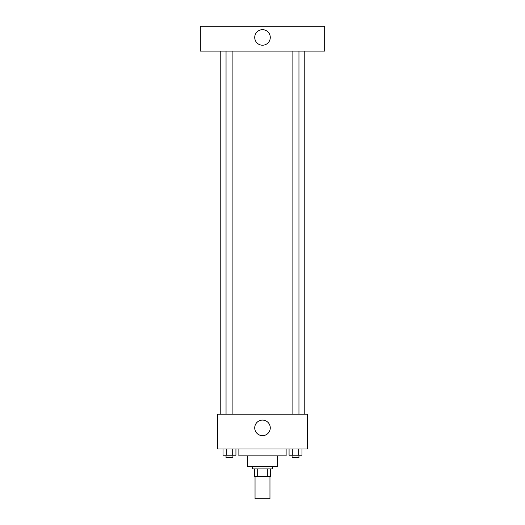 <?xml version="1.0" encoding="UTF-8"?>
<svg xmlns="http://www.w3.org/2000/svg" width="525" height="525" viewBox="0 0 525 525"><rect width="100%" height="100%" fill="white"/><g stroke="black" fill="none" stroke-linecap="round" stroke-linejoin="round"><path stroke-width="0.79" d="M255.038 476.365L255.038 498.75L269.962 498.75L269.962 476.365M267.737 468.91L267.737 476.365L254.415 476.365L254.415 468.91M267.737 476.365L270.585 476.365L270.585 468.91L270.585 476.365M272.449 466.423L272.449 468.91L252.551 468.91L252.551 466.423M257.263 468.91L257.263 476.365M277.423 455.851L277.423 466.423L247.577 466.423L247.577 455.851M286.125 449.013L286.125 455.851L238.875 455.851L238.875 449.013M307.263 449.013L217.737 449.013L217.737 414.199L307.263 414.199L307.263 449.013M270.27 427.875A7.77 7.77 0 0 1 258.615 434.608A7.77 7.77 0 0 1 258.615 421.142A7.77 7.77 0 0 1 270.27 427.875M304.776 51.115L304.776 414.199M292.09 414.199L292.09 51.115M232.91 51.115L232.91 414.199M324.673 51.115L200.327 51.115L200.327 26.25L324.673 26.25L324.673 51.115M262.5 29.669A7.77 7.77 0 0 1 269.233 41.324A7.77 7.77 0 0 1 255.767 41.324A7.77 7.77 0 0 1 262.5 29.669M301.987 449.013L301.987 455.227L289.065 455.227L289.065 449.013M298.758 449.013L298.758 455.227M292.294 449.013L292.294 455.227M298.955 455.227L298.955 457.715L292.09 457.715L292.09 455.227M235.935 449.013L235.935 455.227L223.013 455.227L223.013 449.013M232.706 449.013L232.706 455.227M226.242 449.013L226.242 455.227M232.91 455.227L232.91 457.715L226.045 457.715L226.045 455.227M220.224 51.115L220.224 414.199M298.955 414.199L298.955 51.115M226.045 51.115L226.045 414.199"/></g></svg>
